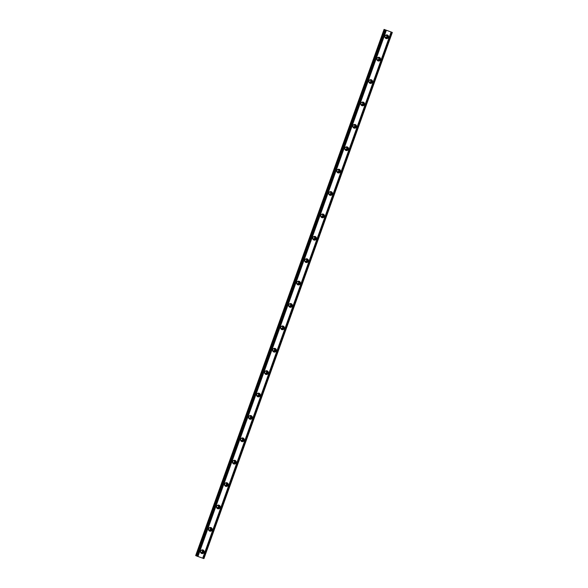<?xml version="1.0" encoding="UTF-8"?>
<svg xmlns="http://www.w3.org/2000/svg" width="588" height="588" viewBox="0 0 588 588"><rect width="100%" height="100%" fill="white"/><g stroke="black" fill="none" stroke-linecap="round" stroke-linejoin="round"><path stroke-width="0.88" d="M202.845 551.845A1.191 1.169 -64.3 0 1 201.228 552.529A1.191 1.169 -64.3 0 1 200.648 551.066A1.191 1.169 -64.3 0 1 202.265 550.383A1.191 1.169 -64.3 0 1 202.845 551.845M202.015 550.294A1.191 1.169 -64.3 0 1 201.008 552.382M387.235 36.875A1.191 1.169 -64.3 0 1 385.618 37.559A1.191 1.169 -64.3 0 1 385.03 36.096A1.191 1.169 -64.3 0 1 386.647 35.412A1.191 1.169 -64.3 0 1 387.235 36.875M386.397 35.331A1.191 1.169 -64.3 0 1 385.39 37.411M379.216 59.263A1.191 1.169 -64.3 0 1 377.599 59.947A1.191 1.169 -64.3 0 1 377.018 58.491A1.191 1.169 -64.3 0 1 378.635 57.808A1.191 1.169 -64.3 0 1 379.216 59.263M378.378 57.72A1.191 1.169 -64.3 0 1 377.371 59.807M371.204 81.658A1.191 1.169 -64.3 0 1 369.587 82.335A1.191 1.169 -64.3 0 1 368.999 80.879A1.191 1.169 -64.3 0 1 370.616 80.196A1.191 1.169 -64.3 0 1 371.204 81.658M370.366 80.108A1.191 1.169 -64.3 0 1 369.36 82.195M363.186 104.047A1.191 1.169 -64.3 0 1 361.569 104.73A1.191 1.169 -64.3 0 1 360.981 103.267A1.191 1.169 -64.3 0 1 362.598 102.584A1.191 1.169 -64.3 0 1 363.186 104.047M362.348 102.496A1.191 1.169 -64.3 0 1 361.341 104.583M355.167 126.435A1.191 1.169 -64.3 0 1 353.55 127.118A1.191 1.169 -64.3 0 1 352.969 125.656A1.191 1.169 -64.3 0 1 354.586 124.972A1.191 1.169 -64.3 0 1 355.167 126.435M354.329 124.891A1.191 1.169 -64.3 0 1 353.322 126.971M347.148 148.823A1.191 1.169 -64.3 0 1 345.531 149.506A1.191 1.169 -64.3 0 1 344.95 148.051A1.191 1.169 -64.3 0 1 346.567 147.368A1.191 1.169 -64.3 0 1 347.148 148.823M346.31 147.279A1.191 1.169 -64.3 0 1 345.31 149.367M339.136 171.218A1.191 1.169 -64.3 0 1 337.519 171.902A1.191 1.169 -64.3 0 1 336.931 170.439A1.191 1.169 -64.3 0 1 338.548 169.756A1.191 1.169 -64.3 0 1 339.136 171.218M338.298 169.667A1.191 1.169 -64.3 0 1 337.291 171.755M331.118 193.606A1.191 1.169 -64.3 0 1 329.5 194.29A1.191 1.169 -64.3 0 1 328.912 192.827A1.191 1.169 -64.3 0 1 330.529 192.144A1.191 1.169 -64.3 0 1 331.118 193.606M330.28 192.055A1.191 1.169 -64.3 0 1 329.273 194.143M323.099 215.994A1.191 1.169 -64.3 0 1 321.482 216.678A1.191 1.169 -64.3 0 1 320.901 215.215A1.191 1.169 -64.3 0 1 322.518 214.532A1.191 1.169 -64.3 0 1 323.099 215.994M322.261 214.451A1.191 1.169 -64.3 0 1 321.254 216.531M315.087 238.383A1.191 1.169 -64.3 0 1 313.47 239.066A1.191 1.169 -64.3 0 1 312.882 237.611A1.191 1.169 -64.3 0 1 314.499 236.927A1.191 1.169 -64.3 0 1 315.087 238.383M314.249 236.839A1.191 1.169 -64.3 0 1 313.242 238.926M307.068 260.778A1.191 1.169 -64.3 0 1 305.451 261.462A1.191 1.169 -64.3 0 1 304.863 259.999A1.191 1.169 -64.3 0 1 306.48 259.315A1.191 1.169 -64.3 0 1 307.068 260.778M306.23 259.227A1.191 1.169 -64.3 0 1 305.223 261.315M299.049 283.166A1.191 1.169 -64.3 0 1 297.432 283.85A1.191 1.169 -64.3 0 1 296.852 282.387A1.191 1.169 -64.3 0 1 298.469 281.703A1.191 1.169 -64.3 0 1 299.049 283.166M298.212 281.615A1.191 1.169 -64.3 0 1 297.205 283.703M291.031 305.554A1.191 1.169 -64.3 0 1 289.414 306.238A1.191 1.169 -64.3 0 1 288.833 304.775A1.191 1.169 -64.3 0 1 290.45 304.092A1.191 1.169 -64.3 0 1 291.031 305.554M290.193 304.011A1.191 1.169 -64.3 0 1 289.193 306.091M283.019 327.942A1.191 1.169 -64.3 0 1 281.402 328.626A1.191 1.169 -64.3 0 1 280.814 327.171A1.191 1.169 -64.3 0 1 282.431 326.487A1.191 1.169 -64.3 0 1 283.019 327.942M282.181 326.399A1.191 1.169 -64.3 0 1 281.174 328.486M275 350.338A1.191 1.169 -64.3 0 1 273.383 351.021A1.191 1.169 -64.3 0 1 272.795 349.559A1.191 1.169 -64.3 0 1 274.412 348.875A1.191 1.169 -64.3 0 1 275 350.338M274.162 348.787A1.191 1.169 -64.3 0 1 273.155 350.874M266.981 372.726A1.191 1.169 -64.3 0 1 265.364 373.409A1.191 1.169 -64.3 0 1 264.784 371.947A1.191 1.169 -64.3 0 1 266.401 371.263A1.191 1.169 -64.3 0 1 266.981 372.726M266.144 371.175A1.191 1.169 -64.3 0 1 265.137 373.262M258.97 395.114A1.191 1.169 -64.3 0 1 257.346 395.798A1.191 1.169 -64.3 0 1 256.765 394.335A1.191 1.169 -64.3 0 1 258.382 393.659A1.191 1.169 -64.3 0 1 258.97 395.114M258.132 393.57A1.191 1.169 -64.3 0 1 257.125 395.65M250.951 417.502A1.191 1.169 -64.3 0 1 249.334 418.186A1.191 1.169 -64.3 0 1 248.746 416.73A1.191 1.169 -64.3 0 1 250.363 416.047A1.191 1.169 -64.3 0 1 250.951 417.502M250.113 415.959A1.191 1.169 -64.3 0 1 249.106 418.046M242.932 439.897A1.191 1.169 -64.3 0 1 241.315 440.581A1.191 1.169 -64.3 0 1 240.735 439.118A1.191 1.169 -64.3 0 1 242.352 438.435A1.191 1.169 -64.3 0 1 242.932 439.897M242.094 438.347A1.191 1.169 -64.3 0 1 241.087 440.434M234.913 462.286A1.191 1.169 -64.3 0 1 233.296 462.969A1.191 1.169 -64.3 0 1 232.716 461.506A1.191 1.169 -64.3 0 1 234.333 460.823A1.191 1.169 -64.3 0 1 234.913 462.286M234.075 460.735A1.191 1.169 -64.3 0 1 233.076 462.822M226.902 484.674A1.191 1.169 -64.3 0 1 225.285 485.357A1.191 1.169 -64.3 0 1 224.697 483.895A1.191 1.169 -64.3 0 1 226.314 483.218A1.191 1.169 -64.3 0 1 226.902 484.674M226.064 483.13A1.191 1.169 -64.3 0 1 225.057 485.21M218.883 507.062A1.191 1.169 -64.3 0 1 217.266 507.745A1.191 1.169 -64.3 0 1 216.678 506.29A1.191 1.169 -64.3 0 1 218.295 505.606A1.191 1.169 -64.3 0 1 218.883 507.062M218.045 505.518A1.191 1.169 -64.3 0 1 217.038 507.606M210.864 529.457A1.191 1.169 -64.3 0 1 209.247 530.141A1.191 1.169 -64.3 0 1 208.666 528.678A1.191 1.169 -64.3 0 1 210.284 527.995A1.191 1.169 -64.3 0 1 210.864 529.457M210.026 527.906A1.191 1.169 -64.3 0 1 209.019 529.994M200.589 551.118A1.882 1.845 115.7 0 0 201.515 553.433A1.882 1.845 115.7 0 0 204.073 552.352A1.882 1.845 115.7 0 0 203.147 550.037A1.882 1.845 115.7 0 0 200.589 551.118M201.236 553.264A1.882 1.845 115.7 0 0 202.845 549.927M384.971 36.155A1.882 1.845 115.7 0 0 385.897 38.463A1.882 1.845 115.7 0 0 388.462 37.382A1.882 1.845 115.7 0 0 387.536 35.074A1.882 1.845 115.7 0 0 384.971 36.155M385.618 38.301A1.882 1.845 115.7 0 0 387.227 34.957M376.959 58.543A1.882 1.845 115.7 0 0 377.886 60.851A1.882 1.845 115.7 0 0 380.443 59.778A1.882 1.845 115.7 0 0 379.517 57.462A1.882 1.845 115.7 0 0 376.959 58.543M377.606 60.689A1.882 1.845 115.7 0 0 379.216 57.345M368.941 80.931A1.882 1.845 115.7 0 0 369.867 83.246A1.882 1.845 115.7 0 0 372.424 82.166A1.882 1.845 115.7 0 0 371.498 79.85A1.882 1.845 115.7 0 0 368.941 80.931M369.587 83.077A1.882 1.845 115.7 0 0 371.197 79.74M360.922 103.319A1.882 1.845 115.7 0 0 361.848 105.634A1.882 1.845 115.7 0 0 364.406 104.554A1.882 1.845 115.7 0 0 363.487 102.238A1.882 1.845 115.7 0 0 360.922 103.319M361.569 105.465A1.882 1.845 115.7 0 0 363.178 102.128M352.903 125.714A1.882 1.845 115.7 0 0 353.829 128.022A1.882 1.845 115.7 0 0 356.394 126.942A1.882 1.845 115.7 0 0 355.468 124.634A1.882 1.845 115.7 0 0 352.903 125.714M353.55 127.861A1.882 1.845 115.7 0 0 355.167 124.516M344.891 148.102A1.882 1.845 115.7 0 0 345.817 150.41A1.882 1.845 115.7 0 0 348.375 149.337A1.882 1.845 115.7 0 0 347.449 147.022A1.882 1.845 115.7 0 0 344.891 148.102M345.538 150.249A1.882 1.845 115.7 0 0 347.148 146.904M336.873 170.491A1.882 1.845 115.7 0 0 337.799 172.806A1.882 1.845 115.7 0 0 340.356 171.725A1.882 1.845 115.7 0 0 339.43 169.41A1.882 1.845 115.7 0 0 336.873 170.491M337.519 172.637A1.882 1.845 115.7 0 0 339.129 169.3M328.854 192.879A1.882 1.845 115.7 0 0 329.78 195.194A1.882 1.845 115.7 0 0 332.345 194.114A1.882 1.845 115.7 0 0 331.419 191.798A1.882 1.845 115.7 0 0 328.854 192.879M329.5 195.025A1.882 1.845 115.7 0 0 331.11 191.688M320.842 215.274A1.882 1.845 115.7 0 0 321.761 217.582A1.882 1.845 115.7 0 0 324.326 216.502A1.882 1.845 115.7 0 0 323.4 214.194A1.882 1.845 115.7 0 0 320.842 215.274M321.489 217.42A1.882 1.845 115.7 0 0 323.099 214.076M312.823 237.662A1.882 1.845 115.7 0 0 313.749 239.97A1.882 1.845 115.7 0 0 316.307 238.897A1.882 1.845 115.7 0 0 315.381 236.582A1.882 1.845 115.7 0 0 312.823 237.662M313.47 239.808A1.882 1.845 115.7 0 0 315.08 236.464M304.804 260.05A1.882 1.845 115.7 0 0 305.731 262.366A1.882 1.845 115.7 0 0 308.288 261.285A1.882 1.845 115.7 0 0 307.37 258.97A1.882 1.845 115.7 0 0 304.804 260.05M305.451 262.197A1.882 1.845 115.7 0 0 307.061 258.86M296.786 282.438A1.882 1.845 115.7 0 0 297.712 284.754A1.882 1.845 115.7 0 0 300.277 283.673A1.882 1.845 115.7 0 0 299.351 281.358A1.882 1.845 115.7 0 0 296.786 282.438M297.432 284.585A1.882 1.845 115.7 0 0 299.049 281.248M288.774 304.834A1.882 1.845 115.7 0 0 289.7 307.142A1.882 1.845 115.7 0 0 292.258 306.061A1.882 1.845 115.7 0 0 291.332 303.753A1.882 1.845 115.7 0 0 288.774 304.834M289.421 306.98A1.882 1.845 115.7 0 0 291.031 303.636M280.755 327.222A1.882 1.845 115.7 0 0 281.681 329.537A1.882 1.845 115.7 0 0 284.239 328.457A1.882 1.845 115.7 0 0 283.313 326.142A1.882 1.845 115.7 0 0 280.755 327.222M281.402 329.368A1.882 1.845 115.7 0 0 283.012 326.024M272.736 349.61A1.882 1.845 115.7 0 0 273.663 351.925A1.882 1.845 115.7 0 0 276.228 350.845A1.882 1.845 115.7 0 0 275.302 348.53A1.882 1.845 115.7 0 0 272.736 349.61M273.383 351.756A1.882 1.845 115.7 0 0 274.993 348.419M264.725 371.998A1.882 1.845 115.7 0 0 265.644 374.313A1.882 1.845 115.7 0 0 268.209 373.233A1.882 1.845 115.7 0 0 267.283 370.918A1.882 1.845 115.7 0 0 264.725 371.998M265.372 374.144A1.882 1.845 115.7 0 0 266.981 370.808M256.706 394.394A1.882 1.845 115.7 0 0 257.632 396.702A1.882 1.845 115.7 0 0 260.19 395.621A1.882 1.845 115.7 0 0 259.264 393.313A1.882 1.845 115.7 0 0 256.706 394.394M257.353 396.54A1.882 1.845 115.7 0 0 258.963 393.196M248.687 416.782A1.882 1.845 115.7 0 0 249.613 419.097A1.882 1.845 115.7 0 0 252.171 418.017A1.882 1.845 115.7 0 0 251.252 415.701A1.882 1.845 115.7 0 0 248.687 416.782M249.334 418.928A1.882 1.845 115.7 0 0 250.944 415.584M240.668 439.17A1.882 1.845 115.7 0 0 241.594 441.485A1.882 1.845 115.7 0 0 244.16 440.405A1.882 1.845 115.7 0 0 243.234 438.089A1.882 1.845 115.7 0 0 240.668 439.17M241.315 441.316A1.882 1.845 115.7 0 0 242.925 437.979M232.657 461.558A1.882 1.845 115.7 0 0 233.583 463.873A1.882 1.845 115.7 0 0 236.141 462.793A1.882 1.845 115.7 0 0 235.215 460.477A1.882 1.845 115.7 0 0 232.657 461.558M233.304 463.704A1.882 1.845 115.7 0 0 234.913 460.367M224.638 483.953A1.882 1.845 115.7 0 0 225.564 486.261A1.882 1.845 115.7 0 0 228.122 485.181A1.882 1.845 115.7 0 0 227.196 482.873A1.882 1.845 115.7 0 0 224.638 483.953M225.285 486.1A1.882 1.845 115.7 0 0 226.894 482.755M216.619 506.341A1.882 1.845 115.7 0 0 217.545 508.657A1.882 1.845 115.7 0 0 220.11 507.576A1.882 1.845 115.7 0 0 219.184 505.261A1.882 1.845 115.7 0 0 216.619 506.341M217.266 508.488A1.882 1.845 115.7 0 0 218.876 505.143M208.608 528.73A1.882 1.845 115.7 0 0 209.526 531.045A1.882 1.845 115.7 0 0 212.092 529.964A1.882 1.845 115.7 0 0 211.166 527.649A1.882 1.845 115.7 0 0 208.608 528.73M209.254 530.876A1.882 1.845 115.7 0 0 210.864 527.539M384.067 29.4L392.321 32.436L384.067 29.4L195.679 555.564L196.524 555.91M392.321 32.436L203.933 558.6L203.551 558.475L202.713 558.181L391.108 32.017M384.897 29.797L196.51 555.961L202.713 558.181M391.946 32.311L203.551 558.475M197.943 556.491L386.338 30.326M197.098 556.197L385.493 30.032M195.958 555.697L384.354 29.532M392.034 32.34L203.646 558.504M197.009 556.16L385.405 29.995M196.59 556.005L384.986 29.841"/></g></svg>
